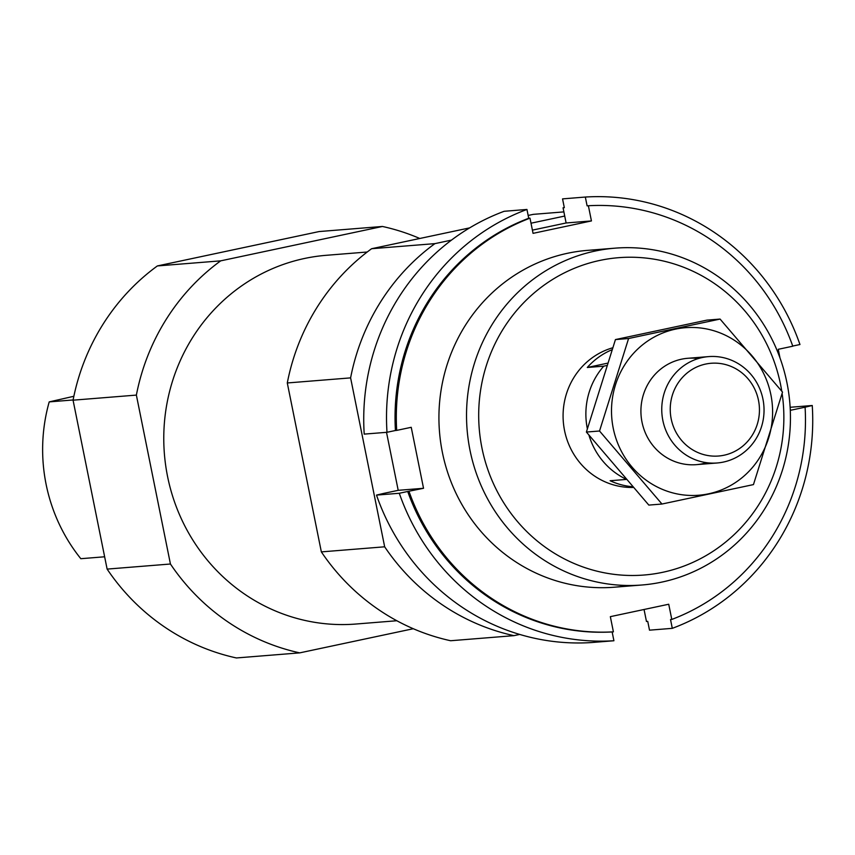 <?xml version="1.0" encoding="UTF-8"?>
<svg xmlns="http://www.w3.org/2000/svg" width="855" height="855" viewBox="0 0 855 855"><rect width="100%" height="100%" fill="white"/><g stroke="black" fill="none" stroke-linecap="round" stroke-linejoin="round"><path stroke-width="1.28" d="M73.103 399.969L49.205 401.893A168.959 161.916 -94.6 0 0 80.819 558.7L104.641 556.787M73.851 396.282L49.205 401.893M413.296 628.724L299.731 652.867A217.865 208.78 -94.6 0 1 170.434 564.011L136.373 395.096A217.865 208.78 -94.6 0 1 220.686 260.85L382.431 226.468A217.865 208.78 -94.6 0 1 419.784 238.481M382.431 226.468L319.118 231.555L157.373 265.937A217.865 208.78 -94.6 0 0 73.06 400.183L107.121 569.099A217.865 208.78 -94.6 0 0 236.418 657.955L299.731 652.867M396.838 620.741L355.883 624.032A184.958 177.252 -94.6 0 1 165.646 465.248A184.958 177.252 -94.6 0 1 304.54 258.467A184.958 177.252 -94.6 0 1 326.268 255.303L367.223 252.011M528.155 215.449L533.349 214.349L563.883 211.89M782.133 393.524A159.169 152.543 -94.6 0 1 657.046 573.384A159.169 152.543 -94.6 0 1 481.397 445.124A159.169 152.543 -94.6 0 1 599.836 260.422A159.169 152.543 -94.6 0 1 781.769 391.173M632.989 487.468A71.136 68.176 -94.6 0 1 563.862 426.613A71.136 68.176 -94.6 0 1 612.554 347.835M595.123 251.06A168.959 161.916 -94.6 0 1 614.959 248.164A168.959 161.916 -94.6 0 1 789.881 403.613A168.959 161.916 -94.6 0 1 642.02 584.991A168.959 161.916 -94.6 0 1 468.241 439.951A168.959 161.916 -94.6 0 1 595.123 251.06M519.701 634.431L513.962 635.65A217.865 208.78 -94.6 0 1 384.665 546.805L350.603 377.878A217.865 208.78 -94.6 0 1 434.917 243.632L451.472 240.116M384.665 546.805L321.352 551.892A217.865 208.78 -94.6 0 0 450.649 640.737L513.962 635.65M321.352 551.892L287.291 382.965L350.603 377.878M287.291 382.965A217.865 208.78 -94.6 0 1 371.604 248.72L434.917 243.632M531.008 223.208L564.717 216.048M371.604 248.72L469.63 227.89M170.434 564.011L107.121 569.099M136.373 395.096L73.06 400.183M220.686 260.85L157.373 265.937M364.209 434.116A222.311 213.045 -94.6 0 1 504.161 211.292L526.947 209.454A222.311 213.045 -94.6 0 0 386.994 432.288L364.209 434.116M792.735 346.061L799.959 344.522A222.311 213.045 -94.6 0 0 585.333 197.045L562.547 198.884L564.321 207.68L563.06 207.786L566.117 222.973L532.409 230.134M812.25 405.505L805.089 407.194A213.419 204.527 -94.6 0 1 671.795 619.437L670.523 619.533L672.297 628.34A222.311 213.045 -94.6 0 0 812.25 405.505L790.138 407.279M672.297 628.34L649.511 630.167L647.737 621.361L646.466 621.467L644.05 609.487M585.333 197.045L587.107 205.852L588.379 205.745L591.436 220.932L533.05 233.351L529.993 218.164A213.419 204.527 -94.6 0 0 396.688 430.396L395.427 430.503A213.419 204.527 -94.6 0 1 528.721 218.26L526.947 209.454M529.993 218.164L528.721 218.26M588.379 205.745A213.419 204.527 -94.6 0 1 792.788 346.211L778.253 349.3L779.984 357.924M386.994 432.288L395.427 430.503M613.911 640.748A222.311 213.045 -94.6 0 1 399.296 493.271L376.499 495.098A222.311 213.045 -94.6 0 0 591.115 642.575L613.911 640.748L612.137 631.941A213.419 204.527 -94.6 0 1 407.717 491.475L399.296 493.271M383.724 493.57A213.419 204.527 -94.6 0 1 383.66 493.41L398.206 490.321L386.513 432.331M396.688 430.396L411.234 427.308L423.535 488.291L407.717 491.475M671.795 619.437L668.728 604.239L610.342 616.658L613.398 631.845A213.419 204.527 -94.6 0 1 408.989 491.379M805.089 407.194L790.544 410.282L790.223 408.669M628.168 585.483A168.959 161.916 -94.6 0 1 439.491 431.764A168.959 161.916 -94.6 0 1 601.215 249.895M613.398 631.845L612.137 631.941M376.499 495.098L383.66 493.41M591.436 220.932L566.117 222.973M423.535 488.291L398.206 490.321M625.433 478.864A71.136 68.176 -94.6 0 1 588.977 435.291M587.332 428.654A71.136 68.176 -94.6 0 1 603.748 366.164L606.505 365.577M625.956 479.463L610.128 480.734A71.136 68.176 85.4 0 0 632.326 486.709M603.748 366.164L587.289 367.49L607.296 363.236M611.87 349.802A71.136 68.176 85.4 0 0 587.289 367.49M724.035 455.223A46.533 44.599 -94.6 0 1 672.447 394.882A46.533 44.599 -94.6 0 1 748.05 378.818A46.533 44.599 -94.6 0 1 724.035 455.223M723.437 462.063A53.352 51.129 -94.6 0 1 717.174 462.983A53.352 51.129 -94.6 0 1 661.93 413.895A53.352 51.129 -94.6 0 1 708.624 356.61A53.352 51.129 -94.6 0 1 763.504 402.416A53.352 51.129 -94.6 0 1 723.437 462.063M661.962 504.033L648.827 505.091L586.391 432.053L615.45 339.574L706.957 320.123L720.081 319.075L628.585 338.516L599.526 431.005L661.962 504.033L753.458 484.593L782.517 392.103L720.081 319.075M615.45 339.574L628.585 338.516M586.391 432.053L599.526 431.005M698.3 358.576A53.352 51.129 85.4 0 0 641.09 415.562A53.352 51.129 85.4 0 0 706.658 462.694M770.879 394.721A84.036 80.53 85.4 0 0 638.268 348.551A84.036 80.53 85.4 0 0 667.018 491.144A84.036 80.53 85.4 0 0 770.879 394.721M614.959 248.164L587.364 250.387M642.02 584.991L614.424 587.203M708.624 356.61L687.783 358.288M717.174 462.983L696.323 464.65"/></g></svg>
